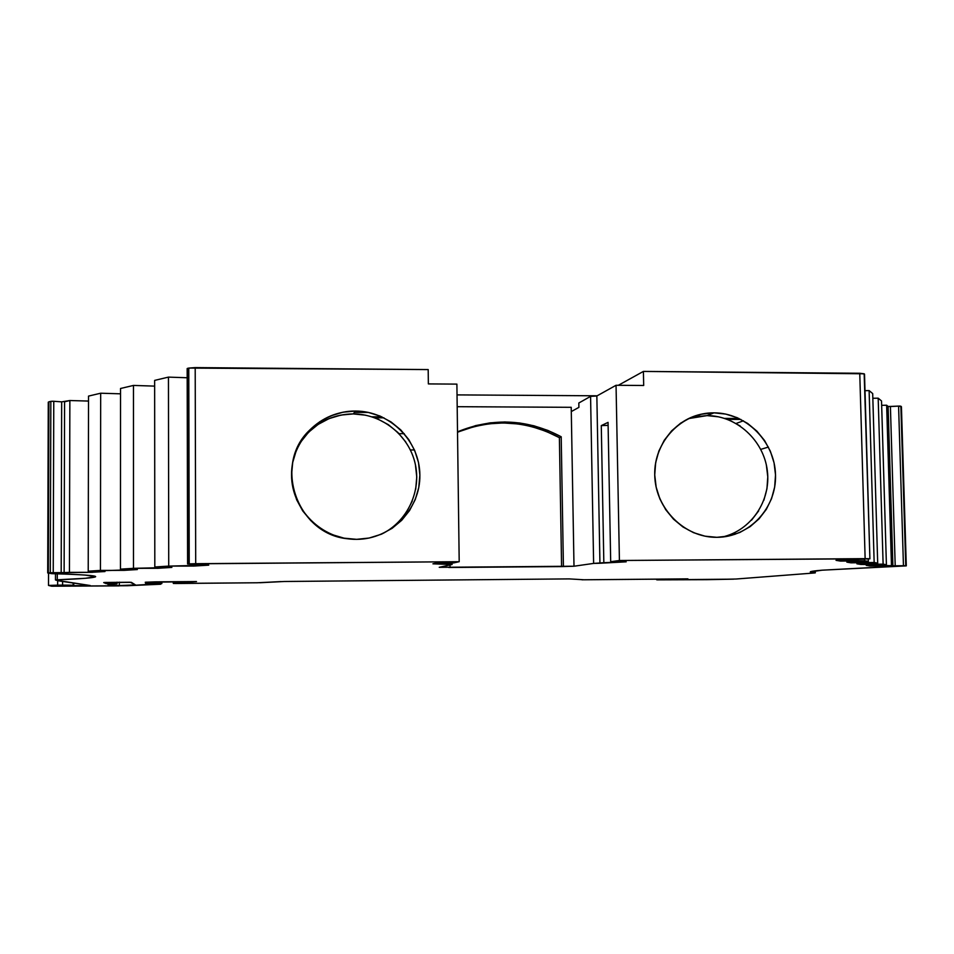 <?xml version="1.0" encoding="UTF-8"?>
<svg xmlns="http://www.w3.org/2000/svg" width="954" height="954" viewBox="0 0 954 954"><rect width="100%" height="100%" fill="white"/><g stroke="black" fill="none" stroke-linecap="round" stroke-linejoin="round"><path stroke-width="1.43" d="M814.811 570.886L815.312 572.829L814.191 572.996L815.265 572.865L814.811 570.886L814.859 572.758L810.292 571.923L822.062 570.194L906.24 565.877L900.874 406.201L898.585 406.094L903.45 565.734L869.833 565.961L869.809 565.257M365.561 415.181L353.242 413.917L355.472 411.043C389.697 410.995 419.712 440.903 419.867 475.009C420.523 509.114 391.057 539.368 356.617 539.344C322.19 539.821 291.483 509.591 291.542 475.044C291.077 440.498 321.248 410.578 355.472 411.043L342.987 412.2L330.966 415.789L319.888 421.656L310.181 429.586L302.215 439.293L296.312 450.395L292.699 462.463L291.542 475.044L292.866 487.625L296.634 499.741L302.704 510.891L310.825 520.657L320.687 528.647L331.909 534.562L344.048 538.163L356.617 539.344L369.138 538.032L381.135 534.3L392.13 528.313L401.729 520.288L409.552 510.545L415.3 499.467L418.782 487.458L419.867 475.009L418.508 462.559L414.751 450.61L408.765 439.579L400.763 429.908L391.033 421.942L379.966 416.016L367.958 412.331L355.472 411.043C389.697 410.995 419.712 440.903 419.867 475.009C420.523 509.114 391.057 539.368 356.617 539.344L347.805 538.783C297.147 534.3 272.725 464.848 309.537 430.242C322.249 417.637 337.561 411.234 355.472 411.043L353.242 413.917C335.581 414.119 320.472 420.44 307.927 432.877L299.866 443.109L308.571 432.222L318.147 424.399L329.082 418.603L340.924 415.073L353.242 413.917C330.454 414.501 312.662 424.232 299.866 443.109M718.684 416.838L707.057 415.61L713.997 412.843C746.219 412.796 774.898 441.809 775.519 474.913C776.616 508.005 749.284 537.352 716.883 537.317C684.483 537.782 655.171 508.446 654.73 474.937C653.812 441.44 681.764 412.402 713.997 412.843L702.263 413.976L690.994 417.447L680.655 423.147L671.628 430.85L664.27 440.259L658.868 451.027L655.648 462.75L654.73 474.937L656.161 487.148L659.87 498.894L665.737 509.71L673.524 519.179L682.921 526.942L693.558 532.678L705.03 536.184L716.883 537.317L728.653 536.053L739.887 532.439L750.154 526.62L759.074 518.833L766.3 509.388L771.559 498.632L774.672 486.993L775.519 474.913L774.064 462.833L770.367 451.23L764.571 440.533L756.892 431.148L747.626 423.421L737.12 417.661L725.767 414.096L713.997 412.843C746.219 412.796 774.898 441.809 775.519 474.913C776.616 508.005 749.284 537.352 716.883 537.317L714.725 537.293C685.079 536.53 658.308 511.177 655.1 480.649C651.606 450.145 672.248 420.511 700.975 414.251L713.997 412.843L707.057 415.61L694.202 417.005L688.418 418.627L707.057 415.61L695.478 416.731M687.941 578.851L581.976 579.793L679.129 578.983L584.17 579.782L569.228 578.899L284.423 581.487L259.786 582.739L281.084 581.582L257.365 582.763L175.453 583.514L257.365 582.763L173.389 583.466L173.258 581.666L173.258 583.216L196.226 581.535L173.258 583.216L173.258 581.666M92.478 571.279L92.478 572.317L92.478 571.279L92.478 572.317L53.233 572.686L53.77 401.276L50.836 401.36L50.288 572.734L47.7 572.937L51.743 573.664C81.758 574.535 96.378 575.56 95.615 576.729C94.243 577.826 81.472 578.851 57.276 579.805L55.499 579.972L58.301 580.807L55.499 579.972L57.276 579.805L55.499 579.972L58.301 580.807L90.189 585.529L72.969 585.673L73.768 585.398L73.148 582.858L73.148 585.207L62.594 585.1L73.148 585.207L73.148 582.858M187.163 368.566L187.592 563.981L187.163 368.554L187.926 563.945L187.485 368.387L188.773 368.077L189.226 563.862L187.926 563.945L187.485 368.387L188.773 368.077L189.226 563.862L195.701 563.683L195.2 367.6L188.773 368.077L189.226 563.862L187.592 563.981L208.735 565.15L168.727 566.104L154.81 566.986L171.875 567.415L133.477 568.334L120.454 569.156L137.364 569.55L124.056 570.361L122.863 570.361L122.863 569.216L122.863 570.361L100.444 570.409L100.671 393.215L120.526 393.823M872.838 398.271L878.181 398.176L872.838 398.271L878.181 398.176L883.118 564.136L862.011 564.422L861.999 563.659L862.011 564.422L860.735 564.446L856.883 563.802L877.692 563.146L874.162 562.502L850.98 562.824L846.842 562.133L868.343 561.429L864.527 560.737L840.486 561.083L836.038 560.344L869.929 558.805L858.397 559.139L869.905 558.794L864.169 373.801L869.905 558.794L864.169 373.801L859.757 373.264L865.135 558.639L869.559 558.722L619.42 560.499L610.691 561.727L626.182 561.823L603.834 562.705L601.282 425.615L608.115 425.377M157.696 567.058L157.696 568.298L157.696 567.058L157.696 568.298L156.468 568.286L156.468 567.034L156.468 568.286L133.477 568.334L133.465 385.428L154.655 386.12L133.465 385.428L133.477 568.334L120.454 569.156L120.526 388.493L133.465 385.428L120.526 388.493L133.465 385.428L133.477 568.334L120.454 569.156L120.526 388.493L120.454 569.156L137.364 569.55L88.221 571.184L88.519 396.101L100.671 393.215L100.444 570.409L88.221 571.184L104.976 571.541L91.286 572.305L91.298 571.255L91.286 572.305L69.439 572.364L69.857 400.525L88.519 401.074M881.663 405.331L886.648 405.235L881.663 405.331L886.648 405.235L891.465 565.662L866.244 565.364L886.409 564.732L883.118 564.136L878.181 398.176L881.532 400.966L886.409 564.732L856.883 563.802L877.692 563.146L872.695 393.585L869.118 390.591L872.695 393.585L877.692 563.146L874.162 562.502L869.118 390.591L872.695 393.585L877.692 563.146L874.162 562.502L869.118 390.591L865.016 390.675L869.118 390.591L874.162 562.502L852.304 562.788L852.28 561.966L852.304 562.788L850.98 562.824L850.956 562.013M124.056 569.24L124.056 570.361L124.056 569.24L124.056 570.361L137.364 569.55L120.454 569.156M877.692 563.146L856.883 563.802L860.735 564.446L860.711 563.695M874.162 562.502L850.98 562.824L846.842 562.133L868.343 561.429L868.259 558.901L868.343 561.429L864.527 560.737L864.479 558.996L864.527 560.737L841.857 561.047L841.833 560.153L841.857 561.047L840.486 561.083L840.462 560.201M193.579 564.732L193.579 566.08L193.579 564.732L193.579 566.08L192.326 566.068L192.326 564.696L192.326 566.068L168.727 566.104L168.453 377.116L187.187 377.76L168.453 377.116L168.727 566.104L154.81 566.986L154.643 380.396L168.453 377.116L154.643 380.396L168.453 377.116L168.727 566.104L154.81 566.986L154.643 380.396L154.81 566.986L171.875 567.415L133.477 568.334M88.221 571.184L88.519 396.101L100.671 393.215L100.444 570.409L88.221 571.184L103.783 571.529L88.221 571.184L88.519 396.101L100.671 393.215M883.118 564.136L878.181 398.176L881.532 400.966L886.409 564.732L860.735 564.446M64.586 401.777L64.121 572.698L64.586 401.777L69.857 400.525L69.439 572.364L64.121 572.698L64.586 401.777L69.857 400.525L69.439 572.364L61.187 572.746L61.664 401.861L69.857 400.525M886.648 405.235L888.102 406.452L892.896 565.913L891.465 565.662L886.648 405.235L888.102 406.452L886.648 405.235L891.465 565.662L866.244 565.364L886.409 564.732L881.532 400.966L878.181 398.176M850.98 562.824L846.842 562.133L868.343 561.429L864.527 560.737L840.486 561.083L836.038 560.344L858.242 559.139M198.325 564.16L188.844 564.041L198.575 564.184L191.539 564.673L208.735 565.15L168.727 566.104M888.353 406.523L898.585 406.094L903.45 565.734L905.751 565.746L901.387 406.654L906.252 565.841L903.45 565.734L905.751 565.746L900.874 406.201L899.384 406.07L890.404 406.547L898.585 406.094L903.45 565.734L895.21 565.925L890.404 406.547L888.102 406.452L892.896 565.913L888.102 406.452L890.404 406.547L895.21 565.925L891.465 565.662M61.664 401.861L53.77 401.276L61.664 401.861L61.187 572.746L53.233 572.686L53.77 401.276L61.664 401.861L61.187 572.746L50.288 572.734L53.233 572.686L53.77 401.276L52.088 401.24L50.836 401.36L50.288 572.734L48.332 572.865L48.904 401.837L50.836 401.36L50.288 572.734L53.233 572.686M160.761 583.645L127.431 585.72L160.761 584.218L145.461 583.824L161.846 583.574L145.461 583.824L161.846 583.574L161.739 581.761L161.751 583.443L159.235 583.395L161.751 583.443L161.739 581.761M161.846 581.761L161.846 583.574L161.846 581.761M687.941 579.197L661.182 579.078M50.288 572.734L48.332 572.865L48.904 401.837L48.272 402.183L47.7 572.937L48.332 572.865L48.904 401.837L48.296 402.23M62.606 581.224L62.594 585.1L62.606 581.224L62.594 585.1L57.645 585.148L57.657 580.604L57.645 585.148L48.547 585.434L57.645 585.148L57.657 580.604M901.387 406.809L906.3 565.853L822.062 570.194L905.751 565.746M864.515 374.195L869.905 558.794L864.515 374.195M601.282 425.615L603.834 562.705L601.282 425.615L608.056 422.372L610.691 561.727L626.182 561.823L599.935 563.254L596.846 395.982L616.045 385.285L619.42 560.499L610.691 561.727L608.056 422.372L601.282 425.615L608.056 422.372L610.691 561.727L626.182 561.823L593.626 563.409L590.574 396.375L578.828 403.005L578.899 407.358L571.291 411.579L573.998 566.223L561.584 566.581L559.39 437.671L561.202 436.765L563.409 566.306L439.245 567.308L452.077 564.506L452.065 562.955L452.077 564.506L446.877 564.446L449.334 563.897L449.334 563.015L449.334 563.897L432.925 563.826L453.675 562.932L459.196 561.703L456.894 384.116L428.358 383.913L428.191 369.58L195.2 367.6L187.485 368.387M306.687 433.366L307.45 433.366M399.046 433.665L404.269 433.676M736.118 423.457L743.428 420.797M740.876 419.426L727.377 419.366M383.925 417.828L374.755 417.78M354.435 412.378L368.53 412.45M159.223 581.797L159.235 583.395L159.223 581.797L159.235 583.395L146.654 583.443L146.654 582.119L146.654 583.443L145.223 582.286L196.226 581.535M658.475 579.102L656.853 579.817L658.165 579.865L706.389 579.674L657.437 579.865L733.65 579.15L706.389 579.674L736.035 579.018L814.191 572.996L736.035 579.018L814.191 572.996L810.661 571.625L822.062 570.194C809.326 571.255 806.917 572.114 814.859 572.758M661.194 579.591L656.853 579.817L656.841 579.114L656.746 579.841L656.841 579.114M751.537 520.192L758.668 510.867M763.868 500.266L766.944 488.77L767.779 476.845L766.348 464.932M740.268 426.044L729.893 420.368M457.193 406.69L571.219 407.31L571.291 411.579L571.219 407.31L457.193 406.69L571.219 407.31L573.998 566.223L561.584 566.581L559.39 437.671C526.727 420.404 493.182 418.424 458.755 431.745L474.341 426.545L488.722 423.826L503.318 422.956L517.903 423.946M406.583 512.059L412.259 501.124M415.694 489.295L416.767 477L415.419 464.729M405.82 442.06L397.925 432.52L388.326 424.673L377.402 418.818M103.724 582.56L131.366 582.345L135.444 584.897L134.395 584.981L134.395 584.23L134.395 584.981L119.31 585.577L119.31 582.155L119.31 585.577L110.736 585.589L110.736 584.289M738.933 418.472L724.623 418.412M381.874 416.838L371.845 416.803M864.515 374.111L859.757 373.264L643.401 371.416L618.347 385.297L643.401 371.416L643.688 385.488L616.045 385.285L643.688 385.488L643.401 371.416L643.688 385.488L616.045 385.285L619.42 560.499L610.691 561.727M457.038 394.896L597.18 395.803M47.724 572.96L51.743 573.664C111.499 575.31 106.276 577.933 57.276 579.805L85.514 578.291L95.638 576.645L84.787 575.047L48.332 572.865M57.276 579.805L57.3 573.819M72.969 585.673L90.165 585.517L60.782 580.938L90.165 585.517L72.969 585.673L73.768 585.398L73.148 585.207L73.768 585.398L73.768 582.954M160.701 583.645L127.431 585.72L51.671 586.209L119.059 585.899L51.671 586.209L48.547 585.434L51.671 586.209L48.547 585.434L73.148 585.207M734.926 532.523L734.962 534.335M707.057 415.61C736.655 415.622 763.665 440.331 767.314 470.56C771.249 500.743 751.013 530.734 722.071 537.054C751.013 530.734 771.249 500.743 767.314 470.56C763.665 440.331 736.655 415.622 707.057 415.61L713.997 412.843M603.834 562.705L593.626 563.409L590.574 396.375L578.828 403.005L578.899 407.358L578.828 403.005L590.574 396.375L596.846 395.982L616.045 385.285L619.42 560.499L869.559 558.722M599.935 563.254L596.846 395.982L599.935 563.254L593.626 563.409L590.574 396.375L596.846 395.982L616.045 385.285M457.515 431.9L460.078 430.803C494.673 417.423 528.385 419.414 561.202 436.765L563.409 566.306L561.202 436.765L547.906 430.433L533.942 425.806L519.513 422.968L504.857 421.978L490.189 422.849L475.736 425.579L457.515 431.9C492.824 417.327 527.383 418.949 561.202 436.765L559.39 437.671L546.165 431.363L532.26 426.76M450.026 564.959L450.049 567.213L448.774 567.487L561.584 566.581L448.774 567.487L450.049 567.213L450.026 564.959L450.049 567.213L439.245 567.308L452.077 564.506L432.925 563.826L453.675 562.932L459.196 561.703L456.894 384.116L428.358 383.913L428.191 369.58L188.773 368.077M353.242 413.917C381.97 413.988 408.503 435.167 415.05 463.072C421.751 490.94 407.465 521.54 381.648 534.085C407.465 521.54 421.751 490.94 415.05 463.072C408.503 435.167 381.97 413.988 353.242 413.917L355.472 411.043M50.836 401.36L53.77 401.276M410.375 449.954L414.477 449.966M760.779 449.37L768.411 447.068M898.585 406.094L901.423 406.738L906.252 565.841M161.751 583.443L146.654 583.443L145.473 582.226L155.478 581.857L196.5 581.558L173.258 583.216M864.169 373.801L643.401 371.416L618.347 385.297M865.135 558.639L859.757 373.264L865.135 558.639L619.42 560.499M571.291 411.579L578.899 407.358L571.291 411.579L573.998 566.223L563.409 566.306M593.626 563.409L573.998 566.223M449.334 563.015L449.334 563.897L432.925 563.826L435.203 563.277L453.675 562.932L459.196 561.703L195.701 563.683L195.2 367.6L195.701 563.683L187.926 563.945M134.395 584.23L134.395 584.981L135.444 584.885L130.126 582.238L104.511 582.477L106.132 583.621L103.724 582.596L106.132 583.621L106.132 582.393L106.132 583.621L117.02 583.931L107.862 584.373L110.736 585.589L107.862 584.373L116.996 583.908L106.132 583.621L106.132 582.393M160.761 584.218L145.95 583.824M195.2 367.6L428.191 369.58L428.358 383.913L456.894 384.116L459.196 561.703L189.226 563.862M103.724 582.596L131.366 582.345L135.444 584.885L119.31 585.577L110.736 585.589L119.31 585.577L119.31 582.155M852.304 562.788L852.28 561.966M865.016 390.675L869.118 390.591M133.465 385.428L154.655 386.12M156.468 567.034L156.468 568.286M124.056 570.361L122.863 570.361L122.863 569.216M861.999 563.659L862.011 564.422M157.696 568.298L171.875 567.415L154.81 566.986M122.863 570.361L100.444 570.409M868.343 561.429L868.259 558.901M869.833 565.961L866.244 565.364L886.409 564.732M864.527 560.737L864.479 558.996M841.857 561.047L841.833 560.153M168.453 377.116L187.187 377.76M192.326 564.696L192.326 566.068M92.478 572.317L91.286 572.305L91.298 571.255M871.05 565.221L871.074 565.937M858.254 559.593L836.038 560.344L840.486 561.083M193.579 566.08L208.735 565.15L191.539 564.076M91.286 572.305L69.439 572.364M64.121 572.698L61.187 572.746M890.404 406.547L895.21 565.925L892.896 565.913M198.325 564.243L191.539 564.673M903.45 565.734L895.21 565.925M72.969 585.649L73.768 585.398M48.904 401.837L48.272 402.183M62.594 585.1L57.645 585.148M160.701 584.146L145.95 584.206M159.235 583.395L146.654 583.443L145.235 582.298L196.226 581.606M658.487 579.674L656.853 579.817M134.395 584.981L119.31 585.577M146.654 583.443L146.654 582.119M590.574 396.375L596.846 395.982M561.584 566.581L559.39 437.671L561.202 436.765M559.39 437.671C526.25 420.177 492.288 418.377 457.515 432.269M450.049 567.213L439.245 567.308L452.077 564.506L446.877 564.446L449.334 563.897M452.065 562.955L452.077 564.506M859.757 373.264L643.401 371.416M459.196 561.703L195.701 563.683M106.132 583.621C119.81 583.753 120.395 584.003 107.862 584.373L110.736 585.589M309.537 430.242L307.927 432.877M700.975 414.251L694.202 417.005M901.423 406.726L906.3 565.853M55.499 573.771L55.475 579.949M48.547 573.235L48.511 585.422M656.734 579.114L656.746 579.829M815.253 570.838L815.312 572.829M460.078 430.803L458.755 431.745M117.02 582.167L117.02 583.92"/></g></svg>
